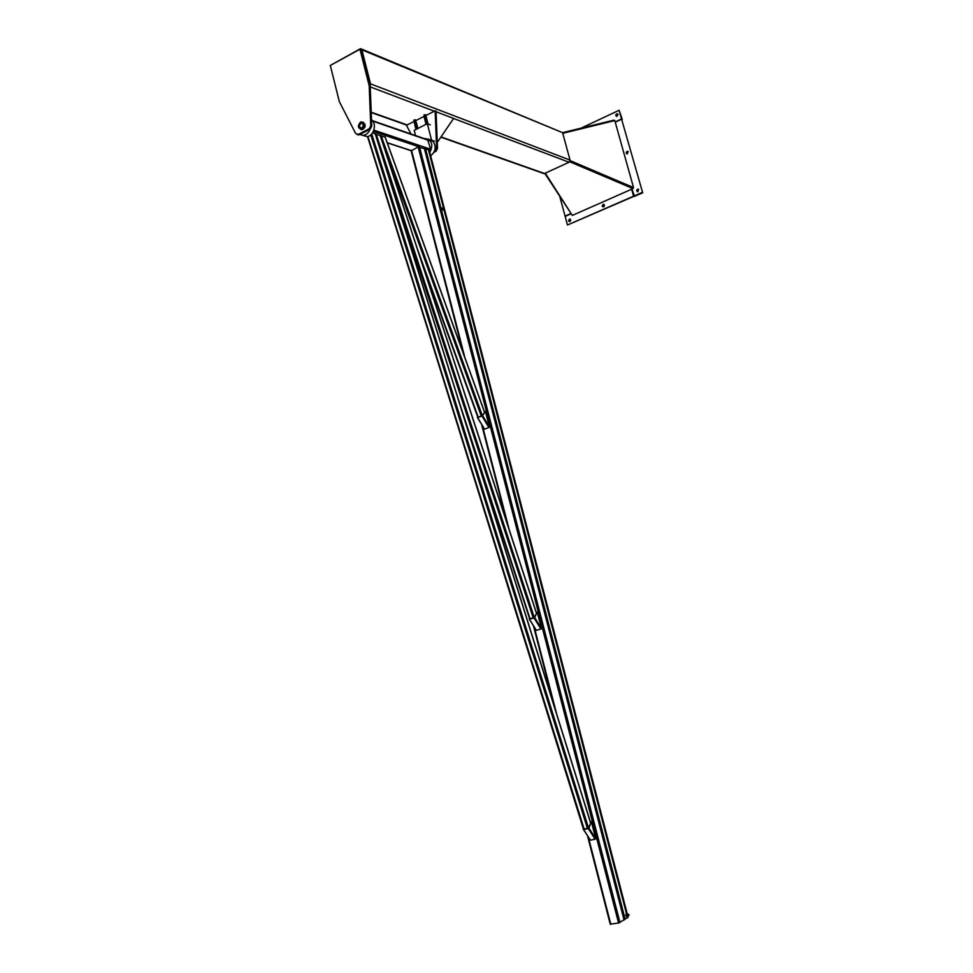 <?xml version="1.0" encoding="UTF-8"?>
<svg xmlns="http://www.w3.org/2000/svg" width="973" height="973" viewBox="0 0 973 973"><rect width="100%" height="100%" fill="white"/><g stroke="black" fill="none" stroke-linecap="round" stroke-linejoin="round"><path stroke-width="1.46" d="M362.856 135.405L367.101 136.585C373.851 136.159 377.135 123.632 371.504 119.752M370.02 129.239C368.609 132.778 366.395 134.821 363.355 135.356L359.633 134.542M429.811 152.566C433.508 144.795 431.963 140.136 425.189 138.567L424.508 138.665M429.093 139.686L429.762 139.735M432.936 141.292C436.549 146.595 435.782 151.435 430.662 155.802M429.385 150.912L430.698 149.258L427.634 139.747L372.452 120.664M624.167 919.74L628.072 917.077M429.361 150.815L428.4 149.733L424.581 148.808M477.378 417.502L484.457 429.008M482.584 415.532L489.066 427.293L482.146 415.69L485.43 411.384L482.584 415.532L489.492 427.135L488.884 427.548L484.554 429.166L477.634 417.587L481.963 415.945L488.884 427.548M489.492 427.135L485.43 411.384M481.963 415.945L477.634 417.587M583.265 829.239L590.222 839.833M588.92 828.072L595.281 838.811L588.446 828.169L591.341 821.638L588.92 828.072L595.756 838.714L595.135 839.213L590.429 840.161L583.581 829.543L588.3 828.57L595.135 839.213M595.756 838.714L591.341 821.638M367.624 136.5L583.581 829.543M529.203 619.023L536.232 630.09M534.627 617.441L541.049 628.716L534.177 617.563L537.278 612.187L534.627 617.441L541.499 628.582L540.891 629.032L536.378 630.334L529.482 619.217L534.007 617.891L540.891 629.032M541.499 628.582L537.278 612.187M534.007 617.891L529.482 619.217M628.959 915.496L628.789 914.413M628.582 914.389L628.911 915.557L628.582 914.389M626.308 914.292L625.834 915.739L626.393 914.961L627.427 916.347M625.834 914.377L626.916 913.915M628.084 915.788L627.476 916.371L627.184 914L627.853 914.425M627.342 916.396L626.308 915.666M625.834 915.739L626.916 916.663M443.797 207.736L444.162 208.952L443.797 207.736M444.369 208.66L627.281 913.963L443.907 207.784M441.864 208.331L442.131 209.365L441.864 208.331M441.742 208.842L441.827 207.906M441.328 209.037L442.362 209.973M441.949 210.168L443.177 209.827M443.615 209.207L443.068 208.04M610.399 924.168L618.573 923.012L624.046 919.838M424.423 148.723L418.147 146.935L411.287 150.803M375.274 133.982L372.598 132.815M367.502 136.524L583.739 829.142L588.483 828.072M465.13 421.139L529.64 618.828L534.226 617.466M380.212 135.624L375.408 134.019M479.081 416.858L482.231 415.568M385.15 137.254L380.346 135.661M569.667 161.749L633.034 188.616L632.924 187.898L569.983 161.19M633.034 188.616L572.306 215.422L545.281 173.17M569.983 161.177L633.52 187.558L570.093 160.606M562.759 133.325L614.79 120.567L633.52 187.558M543.202 173.34L544.527 173.51L569.059 162.236L570.032 160.083L562.589 132.669L613.902 120.141L614.133 120.725M544.807 173.389L571.917 214.814M603.309 204.245L604.038 204.5L603.236 206.957L602.129 206.106L603.309 204.245C604.829 205.048 604.805 205.948 603.248 206.957M569.57 219.01L570.3 219.229L569.582 221.674L568.451 220.835L569.57 219.01C571.066 219.764 571.066 220.652 569.57 221.674M631.647 189.224L633.581 196.193L567.466 225.006L634.214 196.205M634.287 196.449L633.581 196.193M567.466 225.006L565.155 216.395L570.762 213.926M627.512 151.277L628.217 151.569L627.22 154.014C625.761 153.065 625.858 152.153 627.512 151.277L627.22 154.014M642.691 192.788L621.613 119.241L642.691 192.788L634.554 196.327L631.927 189.103M637.935 189.103L637.814 191.851C636.269 191.012 636.318 190.1 637.935 189.103L638.629 189.37L637.765 191.851M641.998 192.532L633.849 196.072M615.252 122.209L621.613 119.241M618.098 114.559L616.712 116.468C615.337 115.434 615.483 114.522 617.162 113.744L618.098 114.559M580.99 128.193L619.12 110.265L621.54 118.961L615.179 121.929M622.246 119.29L619.12 110.265M617.831 114.072L616.76 116.468M570.604 213.671L565.07 216.103L559.913 196.984M330.942 65.106L360.545 48.65L361.92 49.854L370.518 83.848L370.141 85.916M361.92 49.854L562.589 132.669L361.469 49.027M437.266 142.435L453.613 118.426L436.05 111.761M436.634 148.237L435.126 151.01L435.989 151.302L437.509 148.541L436.634 148.237L435.15 110.825L425.894 115.507M435.989 151.302L434.007 152.275M435.15 110.825L436.026 111.153L437.509 148.541M413.939 121.516L406.471 125.31L411.02 134.006M424.021 116.444L415.812 120.591M434.445 151.338L435.126 151.01M370.749 125.845L369.168 128.825L358.21 134.432L355.692 133.556L339.322 101.606L330.309 65.446L359.961 49.246L369.205 85.794L370.749 125.845L371.747 126.186L370.202 86.171L369.205 85.794M357.334 134.651L359.219 134.761L370.178 129.166L371.747 126.186M370.202 86.171L360.971 49.659L359.961 49.246M360.776 123.121L361.457 122.902C364.255 124.41 364.23 126.247 361.372 128.4C358.782 127.378 358.587 125.626 360.776 123.121M362.917 122.16C366.164 124.702 365.921 127.22 362.199 129.701L360.764 129.421M360.533 122.16C357.529 125.614 357.796 128.035 361.36 129.421C365.289 126.466 365.325 123.948 361.482 121.868L360.533 122.16M362.284 123.012L360.947 123.17C358.976 125.031 358.903 126.758 360.715 128.351M360.837 123.364C363.634 123.644 364.011 125.164 361.98 127.937C359.195 127.645 358.806 126.125 360.837 123.364M427.232 123.705L414.218 130.37L427.232 123.705L429.871 124.653M434.505 141.194L431.586 140.185L427.354 123.778L430.285 124.848M415.556 135.575L414.218 130.37M431.586 140.185L427.95 139.005M433.739 141.572L430.82 140.562M415.629 121.418L415.641 119.934L415.702 121.37M415.301 121.394L414.316 121.43M413.914 120.166L415.082 119.813L414.79 120.737M414.571 119.91L413.853 121.199M416.395 123.352L414.486 123.62L415.325 122.841L416.505 123.255L416.164 122.002L414.632 122.172L415.848 121.941M415.325 122.841L415.118 122.026M416.383 122.829L416.164 122.002M414.449 122.282L414.401 123.316M414.912 123.741L416.335 123.303M423.936 116.115L424.654 114.814L424.423 115.957L425.7 116.334M424.593 117.149L424.386 116.31L425.371 116.31M424.654 114.814L423.985 115.082M425.371 114.729L426.04 116.079L424.86 115.641M425.712 114.802L425.919 115.617M424.471 118.232L425.955 117.83L424.471 118.232L424.264 117.405L425.7 116.845L426.575 118.183M425.408 117.757L425.201 116.942M426.466 117.745L426.259 116.918M425.931 116.857L424.52 117.198M426.308 118.67L424.921 118.73L425.76 121.649M373.34 131.489L418.804 146.728M428.777 150.073L430.163 150.535M387.218 142.69L411.129 150.535M373.875 130.139L430.698 149.258M372.829 121.151L428.375 140.331M429.336 150.718L444.199 208.052M428.582 149.842L443.615 207.784L442.277 208.404M443.943 209.061L626.709 913.951M627.342 916.432L627.694 917.758M428.4 149.733L443.469 207.857M443.797 209.122L626.551 913.975M627.208 916.517L627.561 917.88M425.59 148.796L625.165 919.351M424.325 148.37L624.082 920.008M419.472 146.741L619.959 922.562M411.494 150.243L464.887 357.626M482.523 426.113L509.086 529.263M534.323 627.293L556.605 713.817M588.361 837.133L610.801 924.314M418.147 146.935L618.573 923.012M375.177 133.666L590.514 822.696M371.722 133.982L588.519 827.999M370.81 134.87L587.449 828.449M367.879 136.439L584.153 829.13M380.115 135.32L536.403 613.148M376.162 133.994L534.25 617.405M384.286 162.406L533.192 617.819M458.782 400.779L530.03 618.743M385.04 136.962L484.518 412.248M381.1 135.648L482.255 415.532M384.323 147.835L481.221 415.921M417.295 248.638L478.181 417.076M420.19 257.492L477.925 417.174M569.059 162.236L453.576 118.487M434.384 111.214L370.226 86.901M570.032 160.083L370.518 83.848M544.527 173.51L441.037 136.901M407.213 124.933L371.212 112.199M369.168 128.825L370.178 129.166M359.219 134.761L358.21 134.432M363.355 135.356L367.101 136.585M411.117 150.693L387.278 142.861M444.211 208.076L429.361 150.779M628.424 914.328L626.892 914.596M628.643 915.69L627.111 915.946M444.162 208.952L442.837 209.572M624.204 919.874L424.508 148.541M610.278 924.314L587.497 835.795M553.686 704.476L533.459 625.882M506.714 522.014L481.647 424.642M463.16 352.858L411.105 150.633M375.347 133.824L590.575 822.526M380.273 135.466L536.476 613.002M467.745 429.482L529.64 618.828M385.199 137.108L484.59 412.151M421.285 260.825L477.816 417.222M617.794 114.036L617.162 113.744M371.224 112.552L406.811 125.14M440.854 137.169L544.041 173.632M357.553 134.639L358.563 134.967M361.36 129.421L362.199 129.701M417.466 128.594L417.247 127.378L415.921 127.804M417.076 127.062L415.848 127.402M416.991 126.709L415.787 127.171M416.626 125.298L415.374 125.675M416.529 124.945L416.152 123.474M415.763 121.929L415.556 121.126M417.186 128.74L416.213 128.813M417.308 127.962C418.779 126.758 414.121 128.229 416.14 128.521L416.116 128.46M417.222 127.609C418.962 126.599 414.425 127.439 416.043 128.168L417.271 127.694M417.125 127.256C418.329 126.113 413.89 127.621 415.958 127.816L415.945 127.755M416.943 126.551C418.755 125.663 413.914 126.454 415.775 127.11L415.216 124.921M414.522 122.233L414.316 121.394M414.717 123.778C416.116 123.097 416.626 123.109 416.237 123.79L415.009 124.264M414.68 123.863L415.07 123.17M414.972 123.997L416.164 123.522M416.31 124.082C418.049 123.097 413.647 123.766 415.143 124.641M416.408 124.435C418.11 123.413 413.318 124.422 415.228 124.994M416.493 124.787C418.135 123.632 413.367 124.945 415.325 125.347M416.578 125.14C418.341 124.118 413.549 125.286 415.41 125.699M416.675 125.493C418.451 124.483 413.647 125.626 415.507 126.052M416.76 125.845C418.524 124.824 413.732 125.991 415.593 126.405M416.858 126.198C418.11 125.079 413.61 126.514 415.69 126.758M417.04 126.904C418.804 126.004 414.486 126.526 415.872 127.463M417.405 128.314C419.205 127.439 414.376 128.217 416.225 128.886L417.453 128.412M417.672 128.497C418.451 127.548 414.522 129.105 416.249 129.214M417.624 128.521L416.043 129.312M416.103 128.509L417.368 128.047M415.653 126.733L416.906 126.283M415.556 126.381L416.821 125.931M415.52 126.113L416.724 125.578M415.337 125.408L416.541 124.872M415.191 124.97L416.456 124.52M415.106 124.617L416.371 124.167M426.259 123.62C424.204 123.376 428.679 122.306 427.573 123.583L427.548 123.51M426.077 122.914C424.046 122.683 428.935 121.649 427.39 122.866L426.551 119.594M425.165 119.363C423.109 119.034 427.779 118.171 426.478 119.326L426.454 119.241M426.417 118.974L425.043 119.144L425.748 118.207L426.369 118.888M425.833 116.845L425.627 116.006M426.393 124.118L426.101 122.975M425.943 122.355L427.22 122.221M425.846 122.002L427.135 121.856M426.308 118.694C427.074 118.256 426.636 118.086 425.019 118.159M425.262 119.715C423.17 119.387 427.84 118.56 426.563 119.679M425.347 120.068C423.535 119.57 428.266 118.925 426.661 120.032M425.444 120.433C423.535 119.825 428.448 119.436 426.746 120.384M425.529 120.786C423.547 120.944 427.475 119.326 426.843 120.737M425.627 121.138C423.644 120.652 428.57 120.08 426.928 121.102M425.712 121.491C425.76 120.688 426.198 120.664 427.025 121.455M425.809 121.844C423.741 121.528 428.424 120.652 427.111 121.807M425.894 122.197C423.948 121.649 428.886 121.187 427.208 122.16M425.992 122.562C424.021 122.087 429.008 121.601 427.305 122.513L425.979 122.634M426.174 123.267C424.119 123.06 428.631 122.002 427.488 123.23L426.162 123.34M426.356 123.972C424.471 123.364 429.275 123.012 427.731 123.875M426.174 124.228L427.95 123.96M427.025 123.814L426.381 124.07M427.585 123.632L426.247 123.693M427.427 122.878L426.101 123.012M427.062 121.455L425.736 121.589M426.952 121.151L425.615 121.211M426.879 120.749L425.517 120.859M426.782 120.397L425.432 120.506M426.697 120.044L425.371 120.166M426.588 119.728L425.25 119.788M426.515 119.326L425.152 119.436"/></g></svg>
